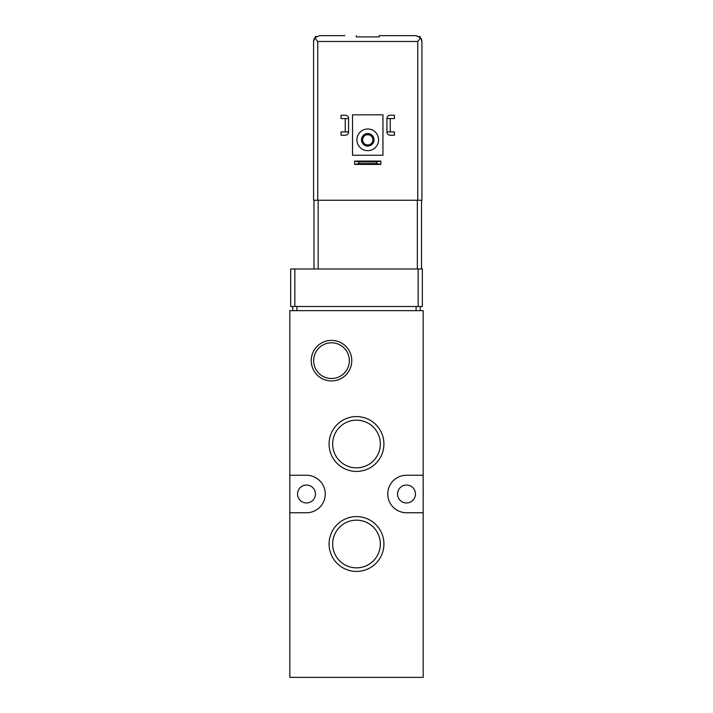 <?xml version="1.0" encoding="UTF-8"?>
<svg xmlns="http://www.w3.org/2000/svg" width="713" height="713" viewBox="0 0 713 713"><rect width="100%" height="100%" fill="white"/><g stroke="black" fill="none" stroke-linecap="round" stroke-linejoin="round"><path stroke-width="1.07" d="M290.663 268.997L422.337 268.997L422.337 306.501L290.663 306.501L290.663 268.997M289.826 310.663L289.826 677.35L423.174 677.35L423.174 310.663L289.826 310.663M415.465 494.011A8.957 8.957 0 0 0 402.025 486.248A8.957 8.957 0 0 0 402.025 501.765A8.957 8.957 0 0 0 415.465 494.011M315.458 494.011A8.957 8.957 0 0 0 302.018 486.248A8.957 8.957 0 0 0 302.018 501.765A8.957 8.957 0 0 0 315.458 494.011M311.233 360.671A20.267 20.267 0 0 1 341.634 343.113A20.267 20.267 0 0 1 341.634 378.22A20.267 20.267 0 0 1 311.233 360.671M329.085 444.003A27.415 27.415 0 0 1 370.207 420.269A27.415 27.415 0 0 1 370.207 467.746A27.415 27.415 0 0 1 329.085 444.003M329.085 544.01A27.415 27.415 0 0 1 370.207 520.267A27.415 27.415 0 0 1 370.207 567.753A27.415 27.415 0 0 1 329.085 544.01M423.174 475.259L406.499 475.259A18.752 18.752 0 0 0 387.747 494.011A18.752 18.752 0 0 0 406.499 512.754L423.174 512.754M289.826 475.259L306.501 475.259A18.752 18.752 0 0 1 325.253 494.011A18.752 18.752 0 0 1 306.501 512.754L289.826 512.754M332.659 544.01A23.841 23.841 0 0 1 368.425 523.36A23.841 23.841 0 0 1 368.425 564.66A23.841 23.841 0 0 1 332.659 544.01M332.659 444.003A23.841 23.841 0 0 1 368.425 423.353A23.841 23.841 0 0 1 368.425 464.653A23.841 23.841 0 0 1 332.659 444.003M313.649 360.671A17.843 17.843 0 0 1 340.422 345.208A17.843 17.843 0 0 1 340.422 376.125A17.843 17.843 0 0 1 313.649 360.671M420.251 306.501L420.251 310.663M292.749 306.501L292.749 310.663M358.791 163.598L354.628 164.409L354.628 161.076L358.791 161.887L358.791 163.598L376.714 163.598L376.714 161.887L380.876 161.076L380.876 164.409L376.714 163.598M358.791 161.887L376.714 161.887M380.876 161.076L354.628 161.076M380.876 164.409L354.628 164.409M344.834 35.65L319.415 35.65L314.798 37.914L313.577 41.488A5.838 5.838 0 0 1 314.798 37.914L313.577 41.488L313.577 200.246L421.918 200.246L421.918 41.488L421.918 200.246M316.412 36.488L315.387 36.488M420.109 36.488L419.092 36.488M417.756 200.246L417.756 41.488L420.697 37.914L416.089 35.65L379.209 35.65L379.209 36.898L356.295 36.898L356.295 35.65M328.167 35.65L319.415 35.65M314.798 37.914L317.748 41.488L317.748 200.246M420.697 37.914L421.918 41.488L420.697 37.914A5.838 5.838 0 0 1 421.918 41.488M313.577 41.488L313.577 200.246M352.543 114.82L382.961 114.82L382.961 155.238L352.543 155.238L352.543 114.82M356.919 139.819A10.838 10.838 0 0 1 373.166 130.443A10.838 10.838 0 0 1 373.166 149.204A10.838 10.838 0 0 1 356.919 139.819M361.5 139.819A6.248 6.248 0 0 1 370.876 134.409A6.248 6.248 0 0 1 370.876 145.238A6.248 6.248 0 0 1 361.5 139.819M362.632 139.819A5.125 5.125 0 0 1 370.314 135.381A5.125 5.125 0 0 1 370.314 144.258A5.125 5.125 0 0 1 362.632 139.819M348.586 118.572L348.586 131.905A3.333 3.333 0 0 1 345.252 135.238L341.081 135.238L341.081 131.905L345.252 131.905L345.252 118.572L341.081 118.572L341.081 115.239L345.252 115.239A3.333 3.333 0 0 1 348.586 118.572L345.252 118.572M345.252 131.905L348.586 131.905M394.423 115.239L394.423 118.572L390.252 118.572L390.252 131.905L394.423 131.905L394.423 135.238L390.252 135.238A3.333 3.333 0 0 1 386.918 131.905L386.918 118.572A3.333 3.333 0 0 1 390.252 115.239L394.423 115.239M386.918 131.905L390.252 131.905M390.252 118.572L386.918 118.572M313.996 200.246L313.996 268.997M421.508 200.246L421.508 268.997M416.089 306.501L416.089 310.663M296.911 306.501L296.911 310.663M418.166 268.997L418.166 306.501M294.834 268.997L294.834 306.501M417.756 41.488L317.748 41.488M417.337 200.246L417.337 268.997M318.167 200.246L318.167 268.997"/></g></svg>
